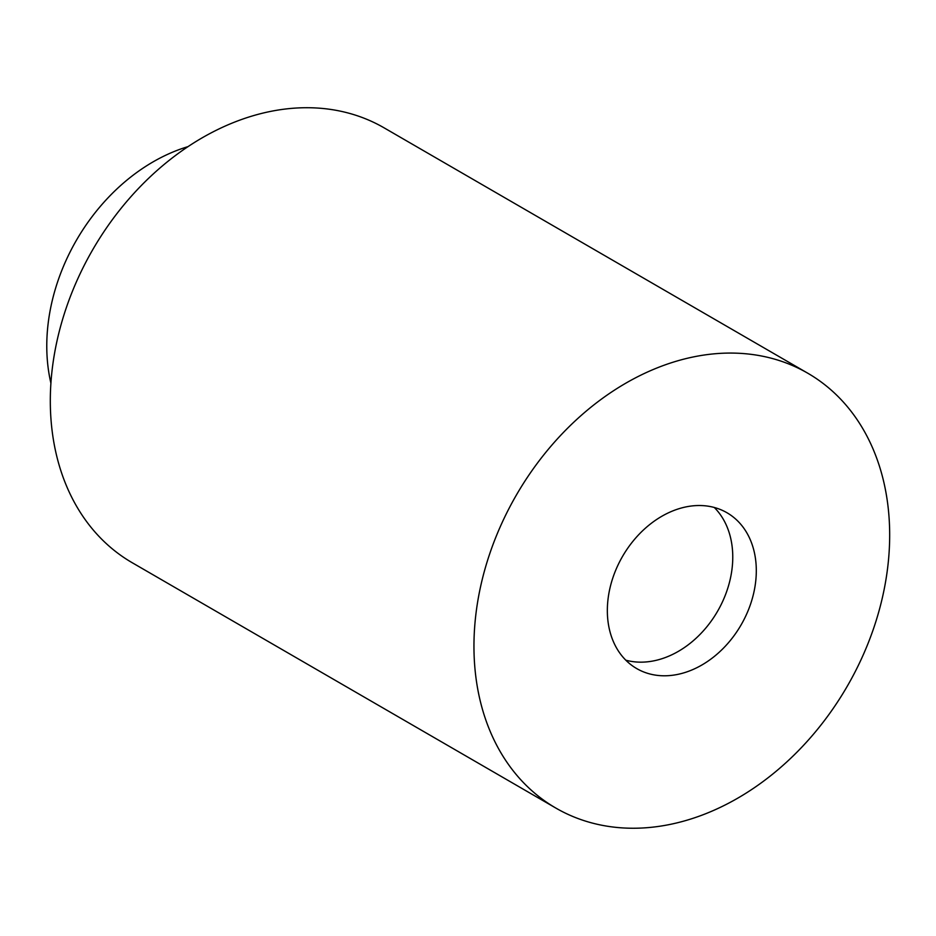 <?xml version="1.0" encoding="UTF-8"?>
<svg xmlns="http://www.w3.org/2000/svg" width="936" height="936" viewBox="0 0 936 936"><rect width="100%" height="100%" fill="white"/><g stroke="black" fill="none" stroke-linecap="round" stroke-linejoin="round"><path stroke-width="1.4" d="M807.756 373.207L384.099 127.846A251.281 191.073 120.1 0 0 92.828 249.538A251.281 191.073 120.1 0 0 132.233 562.735L555.89 808.096A251.281 191.073 120.1 0 0 632.619 828.243A251.281 191.073 120.1 0 0 869.427 639.92A251.281 191.073 120.1 0 0 807.756 373.207A251.281 191.073 120.1 0 0 516.473 494.887A251.281 191.073 120.1 0 0 555.89 808.096M664.197 675.792A90.043 68.468 120.1 0 0 749.046 608.306A90.043 68.468 120.1 0 0 726.944 512.729A90.043 68.468 120.1 0 0 622.58 556.335A90.043 68.468 120.1 0 0 636.702 668.573A90.043 68.468 120.1 0 0 664.197 675.792M50.918 383.233A175.898 133.754 -59.9 0 1 187.949 146.648M625.833 660.196A90.043 68.468 120.1 0 0 640.657 662.162A90.043 68.468 120.1 0 0 721.972 602.901A90.043 68.468 120.1 0 0 714.285 507.476"/></g></svg>
